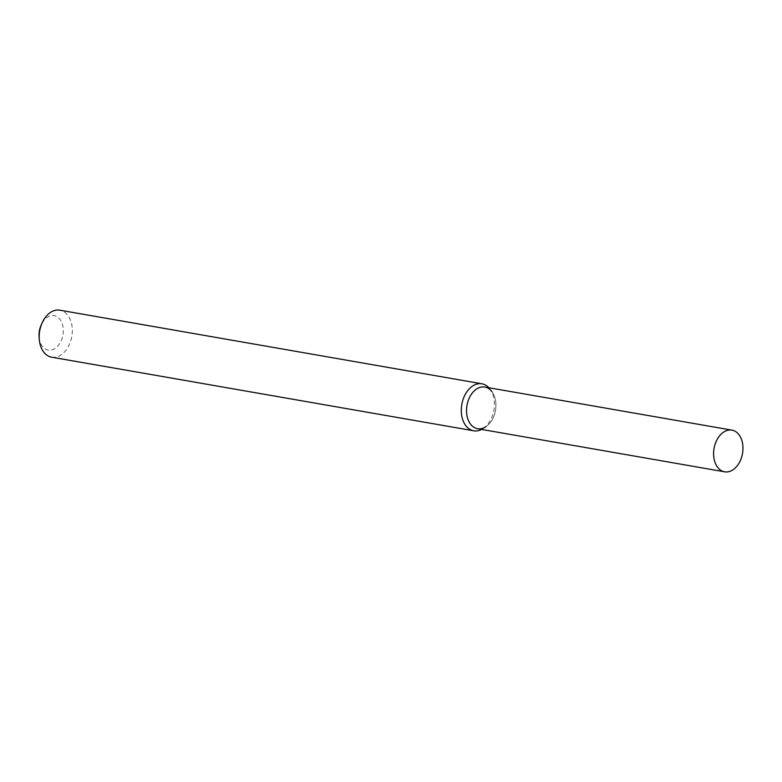 <?xml version="1.0" encoding="UTF-8"?>
<svg xmlns="http://www.w3.org/2000/svg" width="782" height="782" viewBox="0 0 782 782"><rect width="100%" height="100%" fill="white"/><g stroke="black" fill="none" stroke-linecap="round" stroke-linejoin="round"><path stroke-width="0.59" stroke-dasharray="3.91 2.93" d="M481.644 429.426A23.851 16.295 99.9 0 0 483.081 428.585L485.857 426.757A21.143 14.447 99.9 0 0 495.847 403.131A21.143 14.447 99.9 0 0 491.966 391.704L489.972 389.045A23.851 16.295 99.9 0 0 488.906 387.764M483.081 428.585A23.851 16.295 99.9 0 0 494.341 401.938A23.851 16.295 99.9 0 0 489.972 389.045M51.651 357.188A23.851 16.295 99.9 0 0 72.237 328.323A23.851 16.295 99.9 0 0 59.852 310.19M39.1 337.042A17.487 11.955 99.9 0 0 52.433 349.769A17.487 11.955 99.9 0 0 63.274 328.958A17.487 11.955 99.9 0 0 54.261 315.674A17.487 11.955 99.9 0 0 41.221 324.892M477.587 428.722A21.143 14.447 99.9 0 0 495.847 403.131A21.143 14.447 99.9 0 0 484.86 387.051"/><path stroke-width="1.17" d="M491.966 391.704A21.143 14.447 99.9 0 0 472.836 392.368A21.143 14.447 99.9 0 0 468.086 419.651A21.143 14.447 99.9 0 0 485.857 426.757M488.906 387.764A23.851 16.295 99.9 0 0 481.956 383.806A23.851 16.295 99.9 0 0 461.8 404.499A23.851 16.295 99.9 0 0 473.755 430.794A23.851 16.295 99.9 0 0 481.644 429.426M481.956 383.806L59.852 310.19A23.851 16.295 99.9 0 0 42.169 322.78A23.851 16.295 99.9 0 0 39.286 339.349A23.851 16.295 99.9 0 0 51.651 357.188L473.755 430.794M42.169 322.78L41.221 324.892A17.487 11.955 99.9 0 0 39.1 337.042L39.286 339.349M742.9 446.219A21.143 14.447 99.9 0 0 731.913 430.139A21.143 14.447 99.9 0 0 714.044 448.497A21.143 14.447 99.9 0 0 724.64 471.81A21.143 14.447 99.9 0 0 742.9 446.219M731.913 430.139L484.86 387.051A21.143 14.447 99.9 0 0 466.991 405.408A21.143 14.447 99.9 0 0 477.587 428.722L724.64 471.81"/></g></svg>
